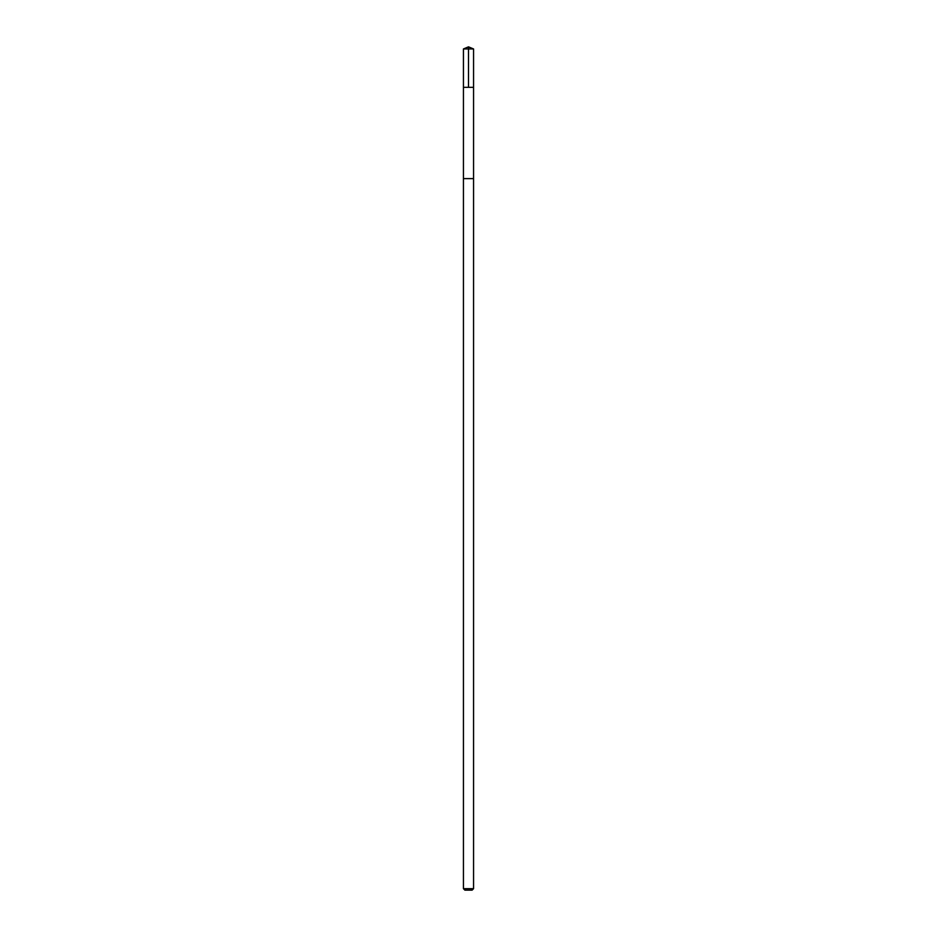 <?xml version="1.0" encoding="UTF-8"?>
<svg xmlns="http://www.w3.org/2000/svg" width="937" height="937" viewBox="0 0 937 937"><rect width="100%" height="100%" fill="white"/><g stroke="black" fill="none" stroke-linecap="round" stroke-linejoin="round"><path stroke-width="1.41" d="M463.44 87.328L473.56 87.328L473.56 48.947L463.44 48.947L463.44 87.328L473.56 87.328L473.56 178.616L463.44 178.616L463.44 87.328M465.42 178.616L463.44 178.616L463.44 888.686L473.56 888.686L473.56 178.616L465.42 178.616M473.56 888.686L472.096 890.15L464.904 890.15L463.44 888.686M468.5 87.328L468.5 46.85L463.44 48.947M468.5 46.85L473.56 48.947"/></g></svg>

